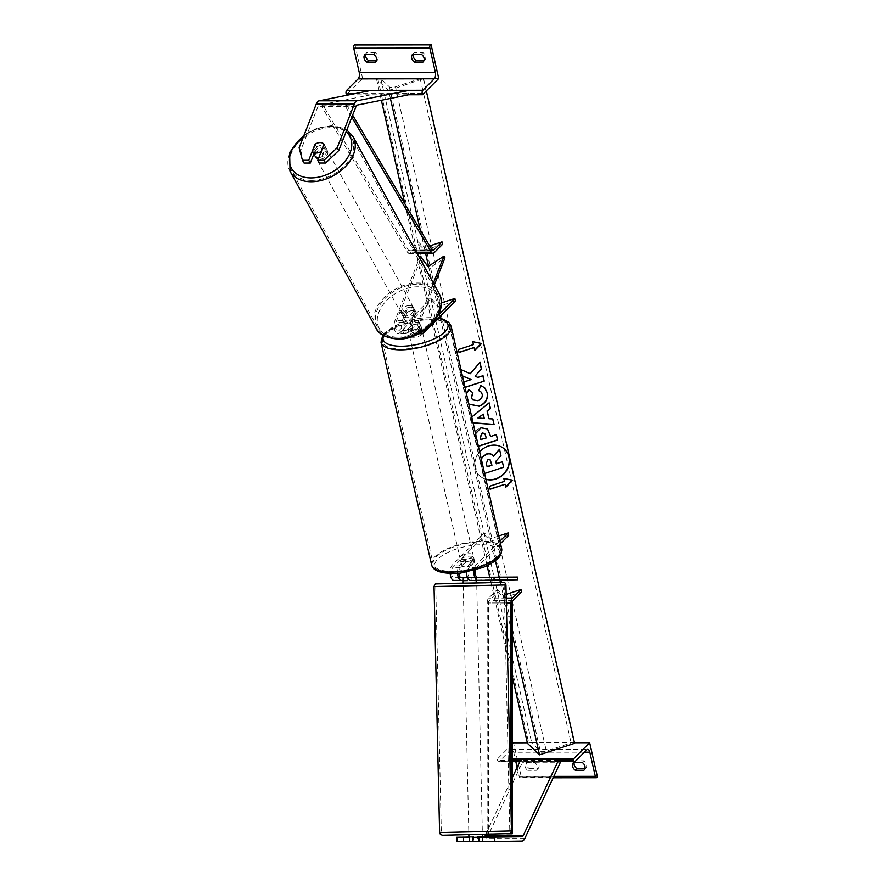 <?xml version="1.0" encoding="UTF-8"?>
<svg xmlns="http://www.w3.org/2000/svg" width="886" height="886" viewBox="0 0 886 886"><rect width="100%" height="100%" fill="white"/><g stroke="black" fill="none" stroke-linecap="round" stroke-linejoin="round"><path stroke-width="0.66" stroke-dasharray="4.43 3.32" d="M458.826 573.286A5.405 2.569 -90.1 0 1 460.244 567.428L465.615 562.056A6.756 2.547 167.2 0 1 474.652 562.045L469.281 567.417A5.405 2.569 89.9 0 0 467.886 573.497A5.405 2.569 89.9 0 0 470.4 577.705L467.487 577.628M463.356 580.396L470.433 580.408M476.413 577.617L476.424 580.319M508.686 535.354L490.988 541.169L484.897 535.388L452.868 567.439A5.405 2.569 89.9 0 0 451.472 573.508A5.405 2.569 89.9 0 0 453.986 577.727A5.405 2.569 89.9 0 0 454.009 577.727L460.864 577.617M467.443 577.517L476.878 577.362M454.02 580.43L493.724 579.798L493.701 577.096M517.502 579.765L493.724 579.798M499.937 541.102L476.103 564.969L468.727 564.969A8.118 3.854 89.9 0 0 466.534 572.19M476.103 564.969A8.118 3.854 89.9 0 0 474.01 570.473M500.49 543.55L476.657 567.405A5.405 2.569 89.9 0 0 475.417 570.063M468.727 564.969L474.099 559.598A6.756 2.547 -12.8 0 0 465.061 559.609L459.69 564.98L452.314 564.991A8.118 3.854 89.9 0 0 450.166 573.563M498.774 535.986L490.434 538.732L484.343 532.94L452.314 564.991M457.53 573.386A8.118 3.854 -90.1 0 1 459.69 564.98M484.343 532.94L484.897 535.388M490.434 538.732L490.988 541.169M499.183 579.887L499.172 577.185L499.826 580.053M465.615 562.056L465.061 559.609M467.376 577.683L467.387 580.33M474.652 562.045L474.099 559.598M534.579 762.492L536.207 760.875A5.405 4.297 45 0 1 538.998 764.773A5.405 4.297 45 0 1 538.057 768.605A5.405 4.297 45 0 1 537.979 768.683L529.418 768.694L527.79 770.322A5.405 4.297 45 0 1 525.93 762.591A5.405 4.297 45 0 1 526.018 762.503L534.579 762.492A5.405 4.297 -135 0 1 537.37 766.401A5.405 4.297 -135 0 1 536.44 770.233A5.405 4.297 -135 0 1 536.351 770.311L527.79 770.322M597.43 776.911L521.311 777.011L513.548 742.822M574.438 742.745L527.347 742.8M536.207 760.875L527.635 760.886A5.405 4.297 -135 0 0 527.558 760.963A5.405 4.297 -135 0 0 529.418 768.694M584.915 768.627L585.557 768.627A5.405 4.297 45 0 0 585.635 768.539A5.405 4.297 45 0 0 586.565 764.718A5.405 4.297 45 0 0 583.774 760.808L575.213 760.819A5.405 4.297 -135 0 0 575.125 760.897A5.405 4.297 -135 0 0 574.228 762.447M583.774 760.808L582.157 762.436M512.219 759.058L497.301 759.08L497.578 760.299A2.437 1.163 89.9 0 0 498.619 761.694A2.437 1.163 89.9 0 0 499.117 761.462L510.602 749.955A4.873 2.315 -90.1 0 1 511.599 749.49A4.873 2.315 -90.1 0 1 513.692 752.258L515.829 761.672M517.125 767.354L519.185 776.435A2.437 1.163 89.9 0 0 520.237 777.83A2.437 1.163 89.9 0 0 520.735 777.598L521.311 777.011M512.23 744.14L497.301 759.08M585.557 768.627L584.095 770.089M575.213 760.819L573.585 762.447M537.979 768.683L536.351 770.311M527.635 760.886L526.018 762.503M473.08 559.044A6.756 2.547 167.2 0 1 465.925 561.846A6.756 2.547 167.2 0 1 460.543 560.55A6.756 2.547 167.2 0 1 461.185 559.066A6.756 2.547 167.2 0 1 468.351 556.253A6.756 2.547 167.2 0 1 473.733 557.56A6.756 2.547 167.2 0 1 473.08 559.044M465.981 561.923L465.316 559A6.756 2.547 -12.8 0 0 461.628 561.015A6.756 2.547 -12.8 0 0 460.986 562.499A6.756 2.547 -12.8 0 0 461.285 563.031L461.949 565.955L465.981 561.923A6.756 2.547 167.2 0 1 474.542 561.912L470.51 565.944A6.756 2.547 167.2 0 1 461.949 565.955M470.51 565.944L469.846 563.02A6.756 2.547 -12.8 0 0 473.523 561.004A6.756 2.547 -12.8 0 0 474.176 559.509A6.756 2.547 -12.8 0 0 473.877 558.988L474.542 561.912M409.144 330.002A6.756 2.547 -12.8 0 0 408.501 331.486A6.756 2.547 -12.8 0 0 408.8 332.006L408.136 329.083L412.156 325.051L412.821 327.975A6.756 2.547 -12.8 0 0 409.144 330.002M421.481 331.94A6.756 2.547 167.2 0 1 414.327 334.742A6.756 2.547 167.2 0 1 408.944 333.435A6.756 2.547 167.2 0 1 409.587 331.951A6.756 2.547 167.2 0 1 416.752 329.149A6.756 2.547 167.2 0 1 422.135 330.445A6.756 2.547 167.2 0 1 421.481 331.94M417.361 331.995A6.756 2.547 -12.8 0 0 421.038 329.98A6.756 2.547 -12.8 0 0 421.681 328.496A6.756 2.547 -12.8 0 0 421.393 327.964L420.717 325.04L416.697 329.071L417.361 331.995L421.393 327.964M416.697 329.071A6.756 2.547 167.2 0 1 408.136 329.083M412.156 325.051A6.756 2.547 167.2 0 1 420.717 325.04M469.846 563.02L473.877 558.988M465.316 559L461.285 563.031M412.821 327.975L408.8 332.006M422.035 334.376A6.756 2.547 167.2 0 1 414.881 337.178A6.756 2.547 167.2 0 1 409.498 335.883A6.756 2.547 167.2 0 1 410.14 334.387A6.756 2.547 167.2 0 1 417.306 331.585A6.756 2.547 167.2 0 1 422.688 332.892A6.756 2.547 167.2 0 1 422.035 334.376M472.526 556.607A6.756 2.547 167.2 0 1 465.371 559.409A6.756 2.547 167.2 0 1 459.989 558.114A6.756 2.547 167.2 0 1 460.631 556.618A6.756 2.547 167.2 0 1 467.797 553.816A6.756 2.547 167.2 0 1 473.168 555.112A6.756 2.547 167.2 0 1 472.526 556.607M436.466 556.652A34.233 12.913 167.2 0 1 472.714 542.453A34.233 12.913 167.2 0 1 499.97 549.021A34.233 12.913 167.2 0 1 496.692 556.574A34.233 12.913 167.2 0 1 460.443 570.772A34.233 12.913 167.2 0 1 433.199 564.194A34.233 12.913 167.2 0 1 436.466 556.652M385.975 334.421A34.233 12.913 167.2 0 1 422.223 320.223A34.233 12.913 167.2 0 1 449.479 326.801A34.233 12.913 167.2 0 1 446.212 334.343A34.233 12.913 167.2 0 1 409.952 348.541A34.233 12.913 167.2 0 1 382.708 341.974A34.233 12.913 167.2 0 1 385.975 334.421M469.17 837.27L482.194 837.192L482.283 841.368L472.581 841.6M469.259 841.6L472.581 841.678M482.372 837.192L482.383 841.523M469.159 837.06L482.183 836.849M456.744 841.589L483.822 841.157A8.65 4.12 89.9 0 0 485.55 840.316A8.65 4.12 89.9 0 0 486.713 838.577L522.397 762.248L520.924 759.213M485.794 834.357L512.219 777.842M559.498 760.221L560.45 762.204L522.397 762.248M473.323 837.204L473.345 841.534M482.372 834.324L468.86 834.634M472.581 841.556L477.82 841.434L477.731 837.27M482.283 841.368L477.82 841.434M473.622 836.716L469.159 836.794L473.622 836.716L473.722 841.578M473.146 583.01L463.168 583.209L473.146 583.01M476.38 580.408L476.314 577.506L467.753 577.716L467.83 580.961L463.123 581.05M476.391 580.74L471.928 580.828M471.917 580.408L471.85 577.583L467.509 577.683M476.314 577.506L471.85 577.583M463.289 577.794L467.753 577.716M463.367 581.039L467.83 580.961M466.778 585.812L476.746 585.613L466.778 585.812M478.772 831.721L468.794 831.932L478.772 831.721M459.269 832.032L509.782 831.002L459.269 832.032M486.27 585.502L435.757 586.532L486.27 585.502M314.131 154.463L316.966 147.231A6.756 4.651 -28.7 0 0 313.865 153.998L316.546 147.142A6.756 4.585 150 0 1 321.784 145.315A6.756 4.585 150 0 1 325.583 147.131L319.359 163.024M315.25 144.185A6.756 4.585 150 0 1 317.653 142.989M316.546 147.142L315.084 144.606M299.125 147.796L300.708 150.554L317.908 106.674A4.33 2.06 -90.1 0 1 318.617 105.523A4.33 2.06 -90.1 0 1 319.303 105.124L370.016 94.979L369.816 90.671M300.708 150.554L304.053 163.046M408.014 93.551L407.881 90.616M408.069 94.924L370.016 94.979M325.583 147.131L323.999 144.374M318.86 157.486A6.756 4.651 -28.7 0 0 325.273 154.474A6.756 4.651 -28.7 0 0 326.557 149.036A6.756 4.651 -28.7 0 0 322.67 147.065A6.756 4.651 -28.7 0 0 316.08 149.989A6.756 4.651 -28.7 0 0 314.696 155.537M316.966 147.231L315.272 144.13M323.988 144.396L325.605 147.342L322.77 154.574A6.756 4.651 -28.7 0 0 325.793 147.652A6.756 4.651 -28.7 0 0 325.605 147.342M322.77 154.574L321.153 151.628M410.484 307.232A6.756 4.651 -28.7 0 0 403.894 310.144A6.756 4.651 -28.7 0 0 402.521 315.693A6.756 4.651 -28.7 0 0 406.397 317.653A6.756 4.651 -28.7 0 0 412.998 314.74A6.756 4.651 -28.7 0 0 414.371 309.192A6.756 4.651 -28.7 0 0 410.484 307.232M414.936 310.255L412.101 317.487A6.756 4.651 -28.7 0 0 415.124 310.565A6.756 4.651 -28.7 0 0 414.936 310.255L416.066 312.326A6.756 4.651 -28.7 0 0 412.378 310.676A6.756 4.651 -28.7 0 0 407.427 312.204L406.297 310.144A6.756 4.651 -28.7 0 0 403.274 317.066A6.756 4.651 -28.7 0 0 403.462 317.376L406.297 310.144M412.101 317.487L413.23 319.558A6.756 4.651 -28.7 0 1 408.291 321.097A6.756 4.651 -28.7 0 1 404.592 319.447L403.462 317.376M416.066 312.326L413.23 319.558M404.592 319.447L407.427 312.204M409.542 305.504A6.756 4.651 -28.7 0 0 402.953 308.417A6.756 4.651 -28.7 0 0 401.568 313.965A6.756 4.651 -28.7 0 0 405.456 315.925A6.756 4.651 -28.7 0 0 412.045 313.013A6.756 4.651 -28.7 0 0 413.43 307.464A6.756 4.651 -28.7 0 0 409.542 305.504M319.525 159.214A6.756 4.651 151.3 0 1 315.637 157.254A6.756 4.651 151.3 0 1 317.022 151.705A6.756 4.651 151.3 0 1 323.611 148.793A6.756 4.651 151.3 0 1 327.499 150.753A6.756 4.651 151.3 0 1 326.126 156.301A6.756 4.651 151.3 0 1 319.525 159.214M311.23 180.401A34.233 23.534 151.3 0 1 291.549 170.466A34.233 23.534 151.3 0 1 298.527 142.369A34.233 23.534 151.3 0 1 331.918 127.617A34.233 23.534 151.3 0 1 351.587 137.54A34.233 23.534 151.3 0 1 344.61 165.638A34.233 23.534 151.3 0 1 311.23 180.401M397.149 337.112A34.233 23.534 -28.7 0 0 430.541 322.349A34.233 23.534 -28.7 0 0 437.518 294.263A34.233 23.534 -28.7 0 0 417.849 284.328A34.233 23.534 -28.7 0 0 384.458 299.08A34.233 23.534 -28.7 0 0 377.48 327.178A34.233 23.534 -28.7 0 0 397.149 337.112M376.439 60.492L377.082 60.492A5.405 4.297 -135 0 0 377.159 60.414A5.405 4.297 -135 0 0 378.1 56.582A5.405 4.297 -135 0 0 375.31 52.673L373.682 54.301M438.747 78.489L362.629 78.588L346.393 94.846M354.865 44.4L362.629 78.588M375.31 52.673L366.738 52.684L365.121 54.312M365.763 54.312A5.405 4.297 45 0 1 366.66 52.772A5.405 4.297 45 0 1 366.738 52.684M424.017 60.436L424.66 60.425A5.405 4.297 -135 0 0 424.737 60.348A5.405 4.297 -135 0 0 425.668 56.516A5.405 4.297 -135 0 0 422.877 52.617L421.26 54.245M413.33 54.256A5.405 4.297 45 0 1 414.227 52.706A5.405 4.297 45 0 1 414.316 52.628L422.877 52.617M408.069 94.769L348.951 94.846M414.316 52.628L412.688 54.256M424.66 60.425L423.198 61.887M377.082 60.492L375.62 61.954M407.139 312.503L403.329 322.216A5.405 2.569 89.9 0 0 402.997 327.975A5.405 2.569 89.9 0 0 405.323 331.076A5.405 2.569 89.9 0 0 406.43 330.544L411.791 325.173A6.756 2.547 167.2 0 1 420.828 325.162L415.468 330.533A5.405 2.569 -90.1 0 1 414.36 331.065A5.405 2.569 -90.1 0 1 412.034 327.964A5.405 2.569 -90.1 0 1 412.367 322.205L416.176 312.492A6.756 4.585 -30 0 0 412.378 310.676A6.756 4.585 -30 0 0 407.139 312.503L406.142 310.776A6.756 4.585 150 0 1 411.381 308.948A6.756 4.585 150 0 1 415.191 310.764L411.381 320.488A8.118 3.854 -90.1 0 0 410.871 329.116A8.118 3.854 -90.1 0 0 414.371 333.767A8.118 3.854 -90.1 0 0 416.021 332.981L421.393 327.61A6.756 2.547 -12.8 0 0 412.344 327.621L406.984 332.992L399.608 333.003A8.118 3.854 -90.1 0 1 397.958 333.789A8.118 3.854 -90.1 0 1 394.458 329.138A8.118 3.854 -90.1 0 1 394.968 320.51L419.521 257.848M441.372 302.912L437.175 304.297L431.083 298.504L399.054 330.556A5.405 2.569 -90.1 0 1 397.947 331.087A5.405 2.569 -90.1 0 1 395.621 327.975A5.405 2.569 -90.1 0 1 395.953 322.227L421.182 257.881L428.99 268.292L444.971 257.848M438.049 315.305L422.844 330.522A5.405 2.569 -90.1 0 1 421.736 331.054A5.405 2.569 -90.1 0 1 419.41 327.953A5.405 2.569 -90.1 0 1 419.742 322.194L434.361 284.904M420.185 256.154L421.182 257.881M406.984 332.992A8.118 3.854 89.9 0 1 405.323 333.778A8.118 3.854 89.9 0 1 401.834 329.127A8.118 3.854 89.9 0 1 402.333 320.499L406.142 310.776M420.086 332.97A8.118 3.854 -90.1 0 1 418.746 320.477L433.387 283.132M455.426 300.919L437.728 306.733L431.637 300.941L399.608 333.003M431.637 300.941L431.083 298.504M437.728 306.733L437.175 304.297M427.993 266.564L428.99 268.292M411.791 325.173L412.344 327.621M416.176 312.492L415.191 310.764M420.828 325.162L421.393 327.61M521.544 591.959L503.846 597.784L497.755 591.992L489.205 600.553A2.702 1.285 -90.1 0 0 488.474 602.989L488.419 833.837L487.134 833.826L487.189 602.978A5.405 2.569 -90.1 0 1 488.651 598.105L497.201 589.544L497.755 591.992M506.161 594.395L503.292 595.337L497.201 589.544M510.923 832.707L510.923 805.108M507.124 833.804L487.134 833.826M506.847 833.815L488.419 833.837M503.846 597.784L503.292 595.337M352.639 115.125L346.592 104.858L322.803 104.891L408.302 250.118A2.702 1.285 89.9 0 0 409.11 250.716A2.702 1.285 89.9 0 0 409.664 250.461L418.214 241.9L424.305 247.692L424.859 250.129L418.768 244.337L418.214 241.9M429.644 245.931L424.305 247.692M346.592 104.858L345.784 106.962L322.006 106.996L407.494 252.222A5.405 2.569 89.9 0 0 409.122 253.418A5.405 2.569 89.9 0 0 410.218 252.898L418.768 244.337M442.557 244.303L424.859 250.129M345.784 106.962L351.82 117.207M322.803 104.891L322.006 106.996M504.61 449.224A18.241 16.38 133.6 0 0 504.522 449.136A18.241 16.38 133.6 0 0 483.856 447.962A18.241 16.38 133.6 0 0 475.073 467.908A18.241 16.38 133.6 0 0 479.392 475.583A18.241 16.38 133.6 0 0 485.871 479.193M479.669 451.882A18.241 16.38 133.6 0 0 475.25 468.074A18.241 16.38 133.6 0 0 479.559 475.738A18.241 16.38 133.6 0 0 485.905 479.315M388.622 90.616L423.231 78.677A2.437 0.919 -12.8 0 0 420.197 78.688L395.422 86.839A4.873 1.838 167.2 0 1 389.375 86.839L380.836 78.732A2.437 0.919 -12.8 0 0 377.813 78.732L376.561 79.153L388.622 90.616L390.405 98.457M420.307 230.072L425.612 253.396M428.525 266.221L439.921 316.424M440.364 318.373L495.396 560.572M500.335 582.323L512.252 634.775M423.663 79.087L426.343 90.904M468.783 403.983L466.424 399.409L466.49 393.893M473.091 422.932L472.172 422.866L470.987 417.671L471.751 417.051M478.418 446.356L477.587 446.633L475.682 438.26L475.538 433.708M460.964 369.573L459.978 369.13L461.44 375.553L462.426 375.963M463.799 382.01L462.968 382.276L464.198 387.691L465.028 387.426M376.561 79.153L381.357 100.273M404.913 203.913L487.09 565.622M489.703 577.163L490.401 580.197M490.922 582.49L512.241 676.35M574.571 743.321L574.139 742.911A2.437 0.919 -12.8 0 0 571.116 742.922L546.341 751.073A4.873 1.838 167.2 0 1 540.283 751.084L531.755 742.966A2.437 0.919 -12.8 0 0 528.72 742.977L527.469 743.387M492.771 455.326L493.436 456.024M496.249 463.622L495.584 461.285L500.767 455.338L499.339 449.08M502.207 461.661L503.436 467.088L483.368 473.689L481.275 464.43L481.275 458.959M483.368 473.689L481.441 464.596L481.375 459.38M484.587 473.512L483.546 473.855M488.773 418.569L492.815 418.945M473.058 422.777L472.172 422.866M471.994 422.7L470.987 417.671M470.82 417.505L489.15 402.82M477.953 417.993L484.11 418.325L483.114 413.972M478.362 446.156L477.41 446.466L475.516 438.094C474.464 432.877 476.192 429.389 480.699 427.661L487.455 428.902M490.479 436.344L496.381 434.627M480.843 439.522L486.137 437.773L484.708 433.498M469.082 404.293L466.257 399.243C465.527 395.289 466.291 392.077 468.55 389.574L468.716 389.74M468.55 389.574L472.88 392.753M472.57 399.785L477.742 400.527C480.976 399.265 482.405 397.127 482.028 394.115L480.854 391.867M478.595 390.505L480.81 385.609M480.644 385.443L484.576 387.703M479.835 362.418L470.267 373.704M470.101 373.538L459.978 369.13M482.859 375.73L477.809 377.392M477.643 377.237L474.929 375.996M470.92 379.441L462.791 382.121L464.198 387.691M464.02 387.536L464.973 387.215M459.812 368.975L461.44 375.553M461.263 375.387L462.403 375.863M458.882 352.307L458.394 349.538M458.217 349.383L473.412 344.599M473.235 344.444L472.736 341.675M472.57 341.509L481.541 343.502M474.564 350.302L473.899 347.367M512.44 480.09L503.813 478.429M504.965 484.121L505.806 487.222M503.636 478.263L504.3 481.198L489.46 486.292M489.293 486.137L489.958 489.061M490.157 459.867L487.854 459.413L486.148 463.123L487.123 466.844M461.34 577.716L454.009 577.727M460.244 567.428L452.868 567.439M476.657 567.405L469.281 567.417M584.417 752.17L513.692 752.258M553.816 776.391L519.185 776.435M596.854 777.498L520.735 777.598M558.49 760.221L520.425 760.277M512.219 760.288L497.578 760.299M575.235 761.362L499.117 761.462M586.72 749.866L510.602 749.955M501.653 548.644A35.961 13.567 -12.8 0 0 473.024 541.734A35.961 13.567 -12.8 0 0 434.948 556.652A35.961 13.567 -12.8 0 0 431.504 564.581M496.393 559.011A33.258 12.548 167.2 0 1 452.868 573.342A33.258 12.548 167.2 0 1 437.872 559.088A33.258 12.548 167.2 0 1 481.408 544.768A33.258 12.548 167.2 0 1 496.393 559.011M381.024 342.35A35.961 13.567 167.2 0 1 384.458 334.421A35.961 13.567 167.2 0 1 422.533 319.503A35.961 13.567 167.2 0 1 451.162 326.413M438.027 318.318A33.258 12.548 -12.8 0 0 386.285 331.984A33.258 12.548 -12.8 0 0 383.605 335.617M524.778 838.521L486.713 838.577M521.876 841.102L483.822 841.157M511.51 830.957L439.6 832.585M434.029 586.576L505.939 584.948M468.86 834.745L482.383 834.446L468.86 834.745M485.75 582.811L454.108 583.309M355.973 106.619L317.908 106.674M357.357 105.069L319.303 105.124M303.721 136.067A33.258 22.859 151.3 0 1 330.677 126.643A33.258 22.859 151.3 0 1 346.105 131.781M353.104 136.71A35.961 24.719 -28.7 0 0 332.438 126.277A35.961 24.719 -28.7 0 0 297.364 141.782A35.961 24.719 -28.7 0 0 290.032 171.297M375.963 328.008A35.961 24.719 151.3 0 1 383.295 298.493A35.961 24.719 151.3 0 1 418.369 282.988A35.961 24.719 151.3 0 1 439.035 293.421M418.491 286.798A33.258 22.859 -28.7 0 0 378.942 312.038A33.258 22.859 -28.7 0 0 398.39 338.075A33.258 22.859 -28.7 0 0 437.95 312.836A33.258 22.859 -28.7 0 0 418.491 286.798M422.223 93.528L355.087 93.617M403.329 322.216L395.953 322.227M419.742 322.194L412.367 322.205M406.43 330.544L399.054 330.556M402.333 320.499L394.968 320.51M418.746 320.477L411.381 320.488M423.397 332.97L416.021 332.981M422.844 330.522L415.468 330.533M512.994 600.52L489.205 600.553M506.238 598.083L488.651 598.105M506.349 602.956L487.189 602.978M512.263 602.956L488.474 602.989M432.346 250.428L409.664 250.461M434.007 252.864L410.218 252.898M416.431 252.211L407.494 252.222M432.091 250.085L408.302 250.118M377.813 78.732L528.72 742.977M423.231 78.677L574.139 742.911M420.197 78.688L571.116 742.922M395.422 86.839L546.341 751.073M389.375 86.839L540.283 751.084M380.836 78.732L531.755 742.966M461.362 577.716L453.986 577.727M498.619 761.694L512.219 761.672M519.783 761.661L560.173 761.617M511.599 749.49L587.717 749.39M520.237 777.83L553.163 777.786M573.508 762.525L575.125 760.897M585.635 768.539L584.007 770.167M525.93 762.591L527.558 760.963M538.057 768.605L536.44 770.233M382.752 335.107L384.923 332.516L399.83 323.501L412.721 319.514L422.168 317.886L438.371 317.985M460.543 560.55L460.986 562.499M408.501 331.486L408.944 333.435M421.681 328.496L422.135 330.445M473.733 557.56L474.176 559.509M409.498 335.883L459.989 558.114M422.688 332.892L473.168 555.112M449.479 326.801L499.97 549.021M382.708 341.974L433.199 564.194M476.746 585.613L482.316 831.622M435.757 586.532L441.328 832.552M504.212 584.993L509.782 831.002M463.234 585.912L468.794 831.932M346.825 129.943L331.663 125.657L317.598 127.949L304.241 134.75M325.793 147.652L326.557 149.036M402.521 315.693L403.274 317.066M414.371 309.192L415.124 310.565M401.568 313.965L315.637 157.254M437.518 294.263L351.587 137.54M377.48 327.178L291.549 170.466M413.43 307.464L327.499 150.753M414.227 52.706L412.61 54.334M424.737 60.348L423.109 61.976M366.66 52.772L365.032 54.4M377.159 60.414L375.542 62.031M405.323 331.076L397.947 331.087M418.613 333.756L414.371 333.767M414.36 331.065L421.736 331.054M405.323 333.778L397.958 333.789M409.122 253.418L417.096 253.407M409.11 250.716L432.9 250.683"/><path stroke-width="1.33" d="M467.487 577.628L461.385 577.716A5.405 2.569 -90.1 0 1 461.362 577.716A5.405 2.569 -90.1 0 1 458.826 573.286M475.417 570.063A5.405 2.569 89.9 0 0 477.775 577.694L517.49 577.063L476.878 577.362M460.864 577.617L467.443 577.517M474.01 570.473A8.118 3.854 89.9 0 0 477.775 580.408A8.118 3.854 89.9 0 0 477.809 580.408L517.502 579.765L517.49 577.063M457.53 573.386A8.118 3.854 -90.1 0 0 461.362 580.419A8.118 3.854 -90.1 0 1 461.362 580.419L463.356 580.396M466.534 572.19A8.118 3.854 89.9 0 0 470.4 580.408A8.118 3.854 89.9 0 0 470.433 580.408L470.433 580.408M498.774 535.986L508.132 532.907L508.686 535.354L500.49 543.55M508.132 532.907L499.937 541.102M450.166 573.563A8.118 3.854 89.9 0 0 453.986 580.43A8.118 3.854 89.9 0 0 454.02 580.43L461.34 580.419M589.666 742.723L573.419 758.981L573.696 760.21A2.437 1.163 89.9 0 0 574.737 761.595A2.437 1.163 89.9 0 0 575.235 761.362L586.72 749.866A4.873 2.315 -90.1 0 1 587.717 749.39A4.873 2.315 -90.1 0 1 589.81 752.17L595.303 776.346A2.437 1.163 89.9 0 0 596.356 777.731A2.437 1.163 89.9 0 0 596.854 777.498L597.43 776.911L589.666 742.723L574.438 742.745M527.347 742.8L513.548 742.822L512.23 744.14M574.228 762.447A5.405 4.297 -135 0 0 576.985 768.638L584.915 768.627M584.948 766.346A5.405 4.297 -135 0 0 582.157 762.436L573.585 762.447A5.405 4.297 45 0 0 573.508 762.525A5.405 4.297 45 0 0 575.368 770.266L583.929 770.255A5.405 4.297 -135 0 0 584.007 770.167A5.405 4.297 -135 0 0 584.948 766.346M515.829 761.672L517.125 767.354M573.419 758.981L512.219 759.058M576.985 768.638L575.368 770.266M482.172 836.506L477.72 836.572L482.427 836.484L482.372 837.192L472.559 837.359L472.581 841.678L478.85 841.667L478.828 837.348L472.559 837.359M456.733 837.259L457.276 841.7L456.733 837.259L469.159 837.06M482.183 836.849L483.8 836.827A4.33 2.06 89.9 0 0 484.664 836.406A4.33 2.06 89.9 0 0 485.251 835.542L485.794 834.357M469.17 837.27L457.254 837.37M478.828 837.348L521.854 836.783A4.33 2.06 89.9 0 0 522.729 836.362A4.33 2.06 89.9 0 0 523.305 835.487L558.988 759.158L520.924 759.213L512.219 777.842M494.787 837.215L494.809 841.534L521.876 841.102A8.65 4.12 89.9 0 0 523.615 840.271A8.65 4.12 89.9 0 0 524.778 838.521L560.45 762.204M558.988 759.158L559.498 760.221M463.522 837.37L463.544 841.689L457.276 841.7M463.544 841.689L469.259 841.6M494.809 841.534L478.85 841.667M468.904 836.794L468.86 834.634L472.404 834.534L482.372 834.324L482.427 836.484M472.559 841.556L469.27 841.645L472.581 841.6M477.72 836.572L477.731 837.27M469.27 841.645L469.159 836.783M471.917 580.408L476.635 580.74L476.69 582.91M463.168 583.209L463.289 577.794L467.509 577.683M317.653 142.989A6.756 4.585 150 0 1 320.189 142.557A6.756 4.585 150 0 1 323.999 144.374L317.764 160.266L324.043 160.266L325.627 163.024L338.773 150.498L355.973 106.619A4.33 2.06 -90.1 0 1 356.67 105.467A4.33 2.06 -90.1 0 1 357.357 105.069L408.069 94.924L408.014 93.551M325.627 163.024L319.359 163.024L317.764 160.266M310.321 163.035L308.727 160.277L302.458 160.288L304.053 163.046L310.321 163.035L313.865 153.976A6.756 4.651 -28.7 0 0 313.943 154.153A6.756 4.651 -28.7 0 0 314.131 154.463L312.437 151.362A6.756 4.651 -28.7 0 0 316.125 153.012A6.756 4.651 -28.7 0 0 321.075 151.484L323.911 144.241A6.756 4.651 -28.7 0 0 320.211 142.591A6.756 4.651 -28.7 0 0 315.272 144.13L312.437 151.362M338.773 150.498L337.178 147.74L354.378 103.872A8.65 4.12 -90.1 0 1 355.784 101.569A8.65 4.12 -90.1 0 1 357.158 100.76L407.881 90.616L369.816 90.671L319.104 100.816A8.65 4.12 -90.1 0 0 317.72 101.613A8.65 4.12 -90.1 0 0 316.324 103.917L299.125 147.796L302.458 160.288M337.178 147.74L324.043 160.266M308.727 160.277L314.962 144.385M313.943 154.153L314.696 155.537A6.756 4.651 -28.7 0 0 318.583 157.498A6.756 4.651 -28.7 0 0 318.86 157.486M373.682 54.301A5.405 4.297 45 0 1 376.472 58.21A5.405 4.297 45 0 1 375.542 62.031A5.405 4.297 45 0 1 375.454 62.12L366.893 62.131A5.405 4.297 -135 0 1 365.032 54.4A5.405 4.297 -135 0 1 365.121 54.312L373.682 54.301M422.511 94.747L422.223 93.528A2.437 1.163 -90.1 0 1 422.777 90.283L434.262 78.788A4.873 2.315 89.9 0 0 435.347 72.298L429.854 48.121A2.437 1.163 -90.1 0 1 430.408 44.876L430.984 44.3L438.747 78.489L422.511 94.747L408.069 94.769M430.984 44.3L354.865 44.4L354.289 44.976A2.437 1.163 -90.1 0 0 353.735 48.221L359.229 72.397A4.873 2.315 89.9 0 1 358.143 78.887L346.659 90.383A2.437 1.163 -90.1 0 0 346.105 93.628L346.393 94.846L348.951 94.846M376.439 60.492L368.521 60.503A5.405 4.297 45 0 1 365.763 54.312M413.33 54.256A5.405 4.297 45 0 0 416.088 60.436L424.017 60.436M421.26 54.245A5.405 4.297 45 0 1 424.051 58.144A5.405 4.297 45 0 1 423.109 61.976A5.405 4.297 45 0 1 423.032 62.053L414.471 62.064A5.405 4.297 -135 0 1 412.61 54.334A5.405 4.297 -135 0 1 412.688 54.256L421.26 54.245M416.088 60.436L414.471 62.064M368.521 60.503L366.893 62.131M434.361 284.904L444.971 257.848L443.975 256.12L427.993 266.564L420.185 256.154L419.521 257.848M433.387 283.132L443.975 256.12M438.049 315.305L454.861 298.471L455.426 300.919L423.397 332.97A8.118 3.854 -90.1 0 1 421.736 333.756A8.118 3.854 -90.1 0 1 420.086 332.97M454.861 298.471L441.372 302.912M510.923 832.707L510.923 833.804L512.208 833.804L512.263 602.956A2.702 1.285 -90.1 0 1 512.994 600.52L521.544 591.959L520.99 589.511L506.161 594.395M510.923 805.108L510.978 602.945A5.405 2.569 -90.1 0 1 512.44 598.072L520.99 589.511M510.923 833.804L507.124 833.804M512.208 833.804L506.847 833.815M352.639 115.125L432.091 250.085A2.702 1.285 89.9 0 0 432.9 250.683A2.702 1.285 89.9 0 0 433.453 250.428L442.003 241.867L429.644 245.931M351.82 117.207L431.283 252.189A5.405 2.569 89.9 0 0 432.911 253.396A5.405 2.569 89.9 0 0 434.007 252.864L442.557 244.303L442.003 241.867M485.871 479.193A18.241 16.38 133.6 0 0 503.292 474.198A18.241 16.38 133.6 0 0 508.841 456.799A18.241 16.38 133.6 0 0 504.61 449.224M485.905 479.315A18.241 16.38 133.6 0 0 503.403 474.42A18.241 16.38 133.6 0 0 509.007 456.966A18.241 16.38 133.6 0 0 504.699 449.302A18.241 16.38 133.6 0 0 479.669 451.882M390.405 98.457L420.307 230.072M425.612 253.396L428.525 266.221M439.921 316.424L440.364 318.373M495.396 560.572L499.172 577.185M499.826 580.053L500.335 582.323M512.252 634.775L539.53 754.85L574.571 743.321L426.343 90.904M504.477 481.353L489.46 486.292L490.124 489.227L505.142 484.288L505.806 487.222L512.606 480.256L503.813 478.429L504.477 481.353M466.49 393.893L468.716 389.74L472.88 392.753L471.496 397.792L472.659 399.874L477.908 400.693C481.153 399.431 482.582 397.282 482.194 394.27L480.943 391.955L478.761 390.66L480.81 385.609L484.664 387.78L487.3 392.775C488.23 399.077 485.55 403.573 479.237 406.253L468.783 403.983M471.751 417.051L489.15 402.82L490.456 408.59L487.234 411.17L488.95 418.735L492.815 418.945L494.078 424.538L473.091 422.932M475.538 433.708L480.932 427.805L487.544 428.979L490.656 436.51L496.381 434.627L497.611 440.043L478.418 446.356M462.426 375.963L471.086 379.607L463.799 382.01M465.028 387.426L484.221 381.113L482.992 375.697L477.809 377.392L475.106 376.162L481.419 368.797L479.946 362.296L470.267 373.704L460.964 369.573M474.741 350.468L474.076 347.534L459.059 352.473L458.394 349.538L473.412 344.599L472.736 341.675L481.541 343.502L474.741 350.468M381.357 100.273L404.913 203.913M487.09 565.622L489.703 577.163M490.401 580.197L490.922 582.49M512.241 676.35L527.469 743.387L539.53 754.85M481.275 458.959L481.995 457.342L486.336 454.053C489.415 453.167 491.774 453.831 493.413 456.046M481.995 457.342L486.503 454.219C489.593 453.333 491.951 453.997 493.58 456.212L492.771 455.326M493.436 456.024L499.516 449.246L500.944 455.504L495.761 461.451L496.304 463.821L502.373 461.827L503.602 467.254L484.587 473.512M496.249 463.622L502.373 461.827M481.375 459.38L482.172 457.508M493.58 456.212L499.516 449.246M489.039 402.909L490.29 408.424L487.056 411.004L488.95 418.735M492.671 418.934L494.078 424.538M493.912 424.372L473.058 422.777M483.291 414.127L477.953 417.993L484.277 418.491L483.291 414.127L478.13 418.159M487.455 428.902L490.656 436.51M496.249 434.672L497.611 440.043M497.434 439.877L478.362 446.156M484.708 433.498L482.194 432.988L480.267 436.975L480.843 439.522L486.314 437.939L484.797 433.575L482.416 433.132L480.445 437.141L481.02 439.677M484.576 387.703L487.123 392.609C488.064 398.91 485.373 403.407 479.06 406.098L469.082 404.293M472.703 392.587L471.33 397.626L472.57 399.785M480.854 391.867L478.794 390.582M475.106 376.162L481.419 368.797M481.253 368.631L479.835 362.418M464.973 387.215L484.221 381.113M484.044 380.947L482.859 375.73M462.403 375.863L471.086 379.607M459.014 352.263L474.076 347.534M481.264 343.447L474.674 350.191M505.74 486.946L512.329 480.201M490.08 489.028L505.142 484.288M486.325 463.289L487.123 466.844L491.94 465.261L490.246 459.945L488.031 459.568L486.325 463.289M487.078 466.634L491.774 465.095L490.157 459.867M589.81 752.17L584.417 752.17M595.303 776.346L553.816 776.391M573.696 760.21L558.49 760.221M520.425 760.277L512.219 760.288M431.504 564.581A35.961 13.567 -12.8 0 0 460.133 571.492A35.961 13.567 -12.8 0 0 498.22 556.574A35.961 13.567 -12.8 0 0 501.653 548.644C501.686 553.34 500.38 556.618 497.755 558.49C494.266 561.89 489.293 564.903 482.848 567.494L460.498 573.109C442.668 574.261 433.01 571.426 431.504 564.581L381.024 342.35L382.752 335.107M501.653 548.644L451.162 326.413A35.961 13.567 167.2 0 1 447.729 334.343A35.961 13.567 167.2 0 1 409.642 349.261A35.961 13.567 167.2 0 1 381.024 342.35M383.605 335.617A33.258 12.548 -12.8 0 0 405.146 346.105A33.258 12.548 -12.8 0 0 444.794 331.907A33.258 12.548 -12.8 0 0 438.027 318.318M521.854 836.783L483.8 836.827M523.305 835.487L485.251 835.542M511.51 830.957C510.823 833.062 510.192 833.947 509.616 833.604L442.491 835.243L440.42 834.468L439.6 832.585L511.51 830.957L505.939 584.948L434.029 586.576L439.6 832.585M454.108 583.309L485.75 582.811M354.378 103.872L316.324 103.917M357.158 100.76L319.104 100.816M346.105 131.781A33.258 22.859 151.3 0 1 345.573 160.587A33.258 22.859 151.3 0 1 310.576 177.92A33.258 22.859 151.3 0 1 289.689 163.102A33.258 22.859 151.3 0 1 303.721 136.067M290.032 171.297A35.961 24.719 -28.7 0 0 310.698 181.73A35.961 24.719 -28.7 0 0 345.784 166.225A35.961 24.719 -28.7 0 0 353.104 136.71L439.035 293.421A35.961 24.719 151.3 0 1 431.715 322.936A35.961 24.719 151.3 0 1 396.629 338.441A35.961 24.719 151.3 0 1 375.963 328.008L290.032 171.297L289.622 152.447L304.241 134.75M429.854 48.121L353.735 48.221M435.347 72.298L359.229 72.397M430.408 44.876L354.289 44.976M355.087 93.617L346.105 93.628M422.777 90.283L346.659 90.383M434.262 78.788L358.143 78.887M512.44 598.072L506.238 598.083M510.978 602.945L506.349 602.956M433.453 250.428L432.346 250.428M431.283 252.189L416.431 252.211M461.362 580.419L453.986 580.43M512.219 761.672L519.783 761.661M560.173 761.617L574.737 761.595M553.163 777.786L596.356 777.731M451.162 326.413L449.302 322.881L443.952 319.425L438.371 317.985M434.029 586.576C434.716 584.472 435.358 583.597 435.934 583.929L503.746 582.357C504.455 582.002 505.186 582.866 505.939 584.948M439.035 293.421C450.21 311.628 422.589 340.423 397.415 339.061C385.488 337.754 378.333 334.066 375.963 328.008M346.825 129.943L353.104 136.71M421.736 333.756L418.613 333.756M417.096 253.407L432.911 253.396"/></g></svg>
